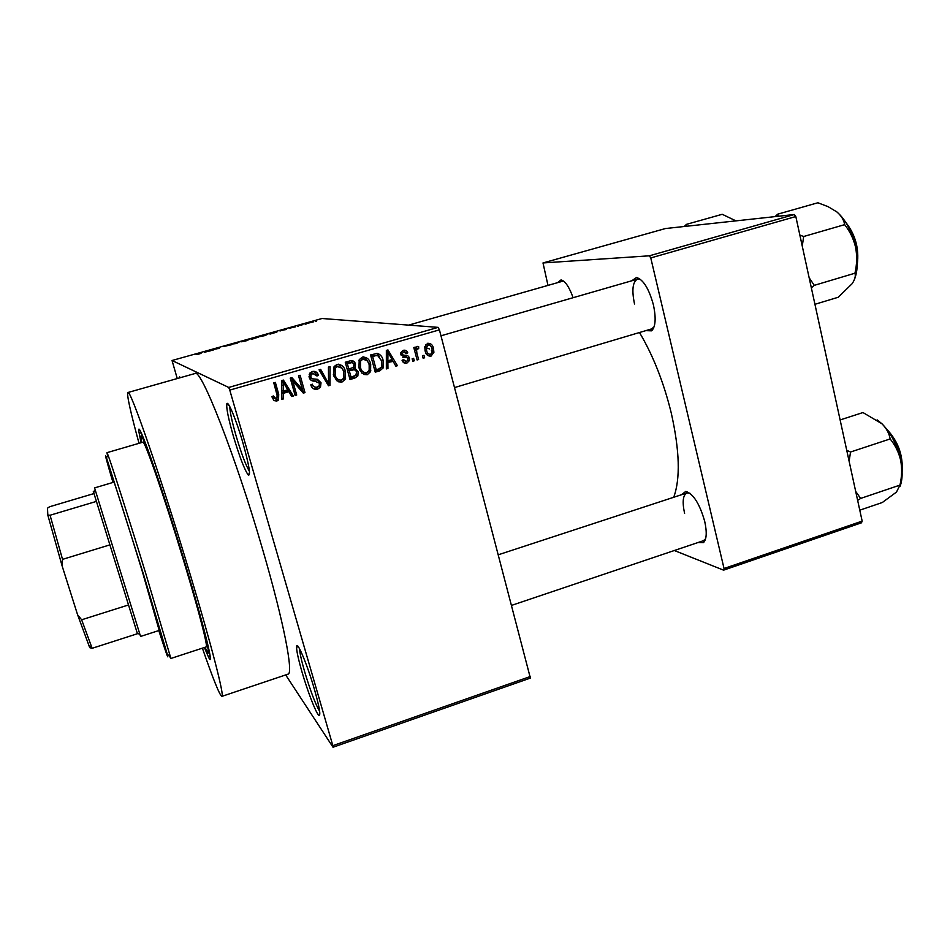<?xml version="1.0" encoding="UTF-8"?>
<svg xmlns="http://www.w3.org/2000/svg" width="950" height="950" viewBox="0 0 950 950"><rect width="100%" height="100%" fill="white"/><g stroke="black" fill="none" stroke-linecap="round" stroke-linejoin="round"><path stroke-width="1.43" d="M242.951 442.997C249.161 465.381 250.942 476.057 248.271 475.024C244.601 469.989 239.626 457.033 233.368 436.169C228.582 419.378 226.373 408.726 226.753 404.189C227.454 398.727 236.206 419.508 242.951 442.997M229.817 406.659C229.864 411.706 231.942 421.372 236.027 435.682C241.407 453.673 245.872 465.559 249.446 471.319M314.521 689.676C319.628 707.893 321.029 716.407 318.701 715.207C315.863 712.821 307.491 691.018 301.957 671.828C298.086 658.303 296.305 649.824 296.626 646.368C297.172 640.478 307.586 665.439 314.521 689.676M299.618 648.874C299.761 652.923 301.423 660.499 304.629 671.626C310.484 691.066 315.483 704.306 319.651 711.336M631.691 280.808L636.524 277.495C643.328 279.609 648.957 288.729 653.398 304.831C656.189 318.084 655.607 326.741 651.641 330.838L645.822 330.636M454.587 387.553L651.557 328.926L654.099 326.824M681.435 494.748L685.805 491.399C693.369 493.858 699.675 503.844 704.71 521.384C707.061 532.226 706.658 539.303 703.499 542.616L697.941 542.557M511.848 605.293L703.392 540.716L705.601 538.769M141.039 442.736L138.973 432.143C136.028 413.309 161.488 484.939 185.559 565.119C204.713 628.52 214.7 669.56 208.656 657.412L204.381 647.496M202.386 648.149C213.227 679.357 219.711 695.436 221.873 696.374C224.817 697.205 211.577 645.311 189.584 572.446C161.132 477.648 129.734 387.256 127.882 392.528C126.635 394.523 130.34 411.445 139.021 443.317M221.873 696.374L287.981 674.156C293.799 674.001 283.765 621.656 262.639 549.468C235.469 455.513 200.664 367.258 194.987 373.528L127.882 392.528M673.728 497.277C680.497 478.693 679.666 450.609 671.258 413.012C663.729 382.339 653.137 355.502 639.492 332.524M306.173 323.879L305.081 324.188L306.209 323.986M301.281 325.054L299.44 325.292L302.931 324.33L301.352 325.351M298.621 325.992L297.528 326.301L298.656 326.099M295.628 326.776L289.786 328.154L295.581 326.764M280.06 331.063L281.093 330.196L286.603 329.484L279.929 330.529M264.551 335.671L259.338 336.716L267.746 334.293L264.551 335.671M246.169 340.824L241.003 341.846L249.434 339.411L246.169 340.824M199.001 354.029L196.127 354.576L200.023 353.578L199.108 353.162L200.236 352.842L201.139 353.151L199.001 354.029M439.423 329.864L229.769 390.106L228.724 387.446L172.045 360.501L322.038 318.499L438.128 327.37L439.423 329.864L530.385 678.086L333.034 747.234L332.844 745.655L530.563 676.424M228.724 387.446L438.128 327.37M204.476 352.236L205.984 351.227L210.995 350.669L204.476 352.236M212.277 349.636L213.417 349.98L210.864 349.861L217.989 348.543L216.814 348.199L217.93 347.89L219.414 348.306L212.277 349.636L212.456 350.253M231.562 344.672L223.939 346.418L231.574 344.731M239.412 341.869L236.431 343.544L231.503 344.09L236.716 343.354L239.412 341.869M258.412 337.131L252.071 339.15L250.337 338.817L258.436 337.214M276.913 331.776L270.418 334.02L268.541 333.711L276.961 331.989M313.358 321.682L307.266 323.392L313.405 321.86M316.528 320.981L315.424 321.29L316.552 321.088M285.677 674.928L333.034 747.234M423.985 355.336L424.626 357.77L423.118 358.209L422.477 355.775L423.985 355.336M416.884 353.091L418.606 359.527L417.098 359.967L413.784 347.534L415.293 347.094L415.827 349.089L417.038 346.358L418.641 346.608L418.689 348.508L416.551 349.826L416.884 353.091L415.197 352.842M413.642 358.34L414.295 360.786L412.787 361.226L412.134 358.779L413.642 358.34M409.402 358.126L409.486 360.513L406.814 363.197C404.486 363.624 402.895 362.651 402.052 360.276L403.501 359.611L406.446 361.392L408.001 359.931L407.277 357.853L400.829 354.872L400.817 352.616L403.299 350.324C405.484 349.849 406.968 350.692 407.764 352.866L406.303 353.531L403.833 352.094L402.277 353.353L403.049 355.074L404.961 355.276C407.241 355.039 408.726 355.977 409.402 358.126L407.016 357.758L405.329 355.3M387.885 362.947L387.956 368.457L386.353 368.921L386.353 350.407L387.956 349.944L397.433 365.691L395.841 366.154L393.146 361.428L386.353 362.662M367.211 374.739L362.069 373.326L358.934 367.864L359.231 359.694L362.401 357.069C366.902 356.998 369.681 359.385 370.714 364.218L370.559 371.688L367.211 374.739L363.672 374.442M341.917 382.102L336.728 380.689L333.569 375.214L334.115 366.546L337.036 364.384C341.584 364.301 344.387 366.688 345.444 371.545L345.028 379.584L341.917 382.102L338.224 381.746M276.794 401.066L273.968 400.567L271.831 396.649L273.351 395.96L276.296 399.024L277.614 397.207L273.778 382.85L275.358 382.399L278.718 394.226L278.516 399.986L276.794 401.066L273.933 400.532M229.769 390.106L332.844 745.655M283.421 393.276L283.539 398.869L281.889 399.344L281.746 380.558L283.409 380.083L293.348 396.008L291.697 396.483L288.871 391.697L283.421 393.276L281.829 392.659L287.233 391.079L288.871 391.697M292.79 381.128L296.709 395.034L295.141 395.485L290.237 378.112L291.911 377.625L302.456 389.642L298.538 375.713L300.105 375.262L304.986 392.623L303.311 393.11L292.79 381.128L291.116 380.582L295.011 394.381L296.709 395.034M321.029 382.767L320.483 387.196L317.585 389.191C314.106 389.797 311.838 388.348 310.781 384.857L312.277 384.168C313.096 386.579 314.723 387.564 317.157 387.137L319.152 385.795L319.485 383.254L314.688 381.104C311.933 381.294 310.104 380.107 309.213 377.542L309.89 373.065L312.336 371.497C315.447 370.939 317.49 372.21 318.476 375.321L316.979 375.998L312.942 373.516L311.161 374.633L310.793 377.15L311.778 378.765L317.514 379.335L321.029 382.767L319.319 382.779M330.066 366.629L329.994 385.332L328.474 385.783L319.046 369.811L320.661 369.348L328.581 383.562L328.439 367.104L330.066 366.629M358.091 371.699L357.877 375.915L354.789 378.112L350.016 379.501L345.266 362.247L350.075 360.869C352.782 360.216 354.599 361.249 355.502 363.981L354.825 368.077L358.091 371.699L356.202 371.26M383.135 360.501L383.266 367.852L379.715 370.856L375.238 372.162L370.559 354.968L377.364 353.341C380.546 354.504 382.482 356.879 383.135 360.501L381.389 360.181M433.461 348.389L433.901 352.331L431.015 356.155C427.773 356.238 425.814 354.504 425.125 350.942L424.769 346.809L427.619 343.294C430.825 343.199 432.772 344.897 433.461 348.389L431.763 348.163M172.045 360.501L177.246 378.551M861.484 522.797L723.579 570.154L724.043 568.504L862.161 521.111L861.484 522.797M674.334 550.513L723.579 570.154M794.295 214.522L665.416 228.546L542.996 262.948L649.384 255.811L794.295 214.522L795.815 216.541L862.161 521.111M795.815 216.541L650.774 257.937L724.043 568.504M542.996 262.948L547.984 285.392M557.555 282.661L561.023 279.918C565.167 280.962 569.204 286.888 573.111 297.706M650.774 257.937L649.384 255.811M564.074 281.485L562.21 281.342L408.619 325.126M689.842 493.181L686.898 492.955C682.896 495.128 682.136 501.933 684.594 513.38M640.716 279.561L637.462 279.146C632.629 281.865 631.643 290.142 634.529 304M179.479 377.922L179.514 376.924L180.595 377.601M427.227 348.139L429.554 348.959M431.383 350.704L432.523 352.141M272.223 396.471L274.491 398.406M274.063 382.767L277.139 393.585L276.937 399.309L275.227 400.389M281.841 394.167L281.924 398.192L283.539 398.869M282.328 380.392L291.674 395.354L293.348 396.008M281.77 383.503L281.794 386.947M283.421 385.605L283.385 391.091L287.767 389.821L283.207 382.102L283.421 385.605L281.806 385.023M281.817 390.497L283.385 391.091M281.758 381.591L283.207 382.102M290.949 377.898L300.723 389.025L302.456 389.642M298.656 375.689L303.24 391.994L304.986 392.623M303.24 391.994L302.516 392.207M318.927 386.092L315.756 388.586L317.585 389.191M315.756 388.586L313.595 388.811M311.006 384.75L314.022 386.697M316.683 381.176L311.327 380.451M314.034 371.284L316.647 374.811L318.476 375.321M313.785 373.362L311.149 373.017L312.942 373.516M311.149 373.017L309.189 374.419M309.023 376.628L310.793 377.15M309.035 376.687L309.985 378.231L311.778 378.765M309.985 378.231L311.291 378.622M317.074 379.276L319.188 382.209M328.094 383.42L328.094 384.762L329.994 385.332M319.295 369.74L324.983 379.869M326.859 383.052L328.581 383.562M338.521 364.183L342.938 369.491M343.627 371.106L345.444 371.545M343.912 377.732L345.622 378.183M342.997 379.121L339.946 381.544M338.449 366.261L335.659 365.952L333.771 367.151M333.854 376.152L338.39 379.703M337.606 366.403L335.386 368.054L335.124 374.787C335.896 378.397 337.974 380.166 341.359 380.095L343.674 378.207L343.888 371.937L342.154 368.22L335.659 365.952M333.343 374.324L335.124 374.787M355.799 375.416L349.731 378.456M351.31 360.62L353.4 363.411M353.519 363.565L355.502 363.981M352.996 367.662L354.825 368.077M353.115 367.697L355.87 370.749M353.424 369.883L347.534 370.452M351.156 362.781L345.562 363.327M347.367 363.826L348.793 368.98L353.258 367.508L354.041 364.717C353.341 362.793 352.011 362.247 350.063 363.054L345.598 363.446M347.011 368.564L348.793 368.98M349.339 370.999L351.001 377.043L355.811 375.416L356.559 372.162C355.846 370.096 354.457 369.419 352.391 370.12L347.558 370.571M349.208 376.58L351.001 377.043M350.348 369.645L352.391 370.12M363.577 356.879L367.567 361.059M368.944 363.862L370.714 364.218M363.553 358.969L360.846 358.684L362.959 359.088L360.537 361.107L360.478 367.448C361.249 371.034 363.304 372.804 366.652 372.733L369.158 370.429L370.88 370.832M367.971 372.044L365.073 374.229M359.753 370.108L363.779 372.376M360.846 358.684L359.314 359.527M358.732 367.056L360.478 367.448M369.158 370.429L369.17 364.61L367.46 360.905L362.959 359.088M380.677 368.161L377.506 370.381L379.715 370.856M377.506 370.381L374.953 371.117M376.544 353.364L379.668 356.772M370.904 356.226L372.637 356.535L376.224 369.704L378.967 368.909L381.829 366.7L381.603 360.917L377.625 355.466L370.856 356.036M374.466 369.324L376.224 369.704M373.172 355.371L375.345 355.751L372.637 356.535M377.625 355.466L375.345 355.751M386.353 368.125L387.956 368.457M386.353 350.692L387.03 351.821M391.756 359.67L392.777 361.356M395.354 365.299L397.433 365.691M386.353 362.318L390.866 361.012L393.146 361.428M387.933 355.395L387.861 360.798L392.089 359.575L387.754 351.939L387.933 355.395L386.353 355.134M386.353 360.525L387.861 360.798M386.353 351.714L387.754 351.939M406.541 361.368L404.451 362.769L406.814 363.197M402.266 360.774L404.082 360.976M404.902 357.461L402.705 357.176M403.714 350.229L405.234 352.153M405.757 352.569L407.764 352.866M403.168 351.987L403.833 352.094M400.674 353.923L402.277 354.172M401.624 354.837L403.049 355.074M412.597 360.489L414.295 360.786M416.907 359.254L418.606 359.527M414.129 348.852L415.827 349.089M416.955 346.394L418.641 346.608M416.219 347.094L416.242 348.175L418.689 348.508M415.898 348.377L417.537 348.603M414.485 350.182L416.492 350.467M422.94 357.509L424.626 357.77M430.469 354.397L428.497 355.775L431.015 356.155M427.749 343.271L429.863 345.361M427.239 344.992L425.564 344.767L428.046 345.088L426.336 347.415L426.633 350.503C427.049 352.996 428.367 354.291 430.588 354.374L432.309 351.868L432.001 348.947C431.585 346.453 430.267 345.171 428.046 345.088M426.182 353.673L428.07 354.006M424.971 350.277L426.633 350.503M200.45 353.59L200.236 352.842M205.354 351.654L207.848 351.191L205.354 351.654M212.289 350.301L212.064 349.529M218.156 348.65L217.93 347.89M244.649 340.492L248.484 339.744L244.649 340.492M251.655 338.544L256.203 337.392L251.809 339.103M252.368 338.687L257.308 337.44L252.474 339.043M262.901 335.374L266.784 334.614L262.901 335.374M275.892 332.441L273.422 332.369M270.014 333.949L275.868 332.441M273.434 332.452L269.871 333.438M280.666 330.564L283.278 330.066L280.666 330.564M309.688 322.489L312.277 321.991L309.688 322.489M170.644 658.54L206.221 646.903C208.098 647.235 199.702 614.258 185.856 568.053L182.649 557.436C164.089 496.137 144.305 439.292 142.892 442.189L106.958 452.675L108.027 455.109C111.72 464.776 129.592 520.742 146.122 574.691L170.145 655.928L170.644 658.54L169.361 655.547M159.208 630.432L142.167 570.962C127.229 522.239 111.779 474.014 111.827 476.033L113.394 482.327M158.804 630.562C166.131 653.196 168.981 661.2 167.366 654.586L143.699 574.987L106.495 457.781C104.084 451.416 106.246 459.634 112.991 482.446M185.856 568.053L182.649 557.436M204.927 647.318L208.157 653.066C210.271 653.564 200.509 615.588 184.906 563.944C164.873 497.254 142.488 432.582 141.016 436.014L141.586 442.569M107.587 455.858L106.958 452.675M686.589 226.243L686.422 224.366L722.226 214.296L735.965 220.875M686.422 224.366L684.238 226.504M137.275 633.211L93.266 491.209M114.095 482.113L94.596 487.896L95.202 489.951L140.553 636.453L159.909 630.206M137.346 633.757L92.126 648.304L89.751 647.674L77.603 614.804L62.094 565.844L47.809 515.078L47.5 508.167L49.602 506.754L93.955 493.561M77.603 614.804L81.641 619.792L92.126 648.304M128.309 605.019L81.641 619.792M109.689 544.932L62.534 559.372L62.094 565.844M47.809 515.078L50.065 515.244L62.534 559.372M96.33 501.422L50.065 515.244M778.109 216.279L777.729 214.166L775.046 216.624M814.934 304.297L838.197 297.267L852.138 283.706C854.917 279.502 855.855 275.999 854.953 273.208L814.304 285.344L809.151 277.78M811.336 287.826L814.304 285.344M802.251 246.086L803.688 236.502L844.645 224.651C849.906 231.266 853.551 238.806 855.606 247.297C857.173 255.942 856.959 264.587 854.953 273.208M803.688 236.502L799.864 235.137M777.729 214.166L817.879 202.766L828.103 206.672L836.855 211.921C841.356 215.816 843.956 220.056 844.645 224.651M854.596 279.074C857.791 270.596 858.123 260.003 855.606 247.297C851.901 231.384 845.654 219.592 836.855 211.921L836.143 211.363M859.774 510.186L882.301 502.514L896.491 492.064L899.947 485.106L860.629 498.429L855.689 491.387M857.648 500.401L860.629 498.429M849.122 461.272L850.535 452.022L890.138 438.947C895.197 445.063 898.7 452.152 900.648 460.216C902.144 468.445 901.906 476.746 899.947 485.106M850.535 452.022L846.735 450.324M840.121 419.947L862.968 412.549L881.956 423.771C886.54 428.462 889.271 433.521 890.138 438.947M900.018 486.519C902.607 479.726 902.821 470.951 900.648 460.216C897.109 445.016 890.886 432.867 881.956 423.771L877.135 419.864M277.139 393.585L278.718 394.226M312.883 380.558L314.688 381.104M325.339 380.475L327.204 381.021M352.735 377.589L354.789 378.112M348.032 362.615L350.063 363.054M403.239 357.212L405.603 357.604M857.268 261.143C857.933 248.009 854.656 236.027 847.436 225.174M901.93 468.777C901.883 454.967 897.453 442.629 888.642 431.787M249.553 472.72L248.271 475.024M319.829 713.034L318.701 715.207M652.864 328.237L651.641 330.838M704.568 540.039L703.499 542.616M209.986 654.954L208.656 657.412M652.697 328.593L653.493 328.356L652.697 328.593M704.437 540.372L705.149 540.134L704.437 540.372M687.931 492.611L688.643 492.385L687.931 492.611M638.602 278.813L639.398 278.587L638.602 278.813M141.455 433.426L138.973 432.143M361.332 358.779L362.093 358.554L361.332 358.779M353.032 369.621L351.797 369.978M688.239 492.789L685.805 491.399M638.934 279.027L636.524 277.495M563.172 281.259L561.023 279.918M278.516 399.986L276.937 399.309M311.161 374.633L309.379 374.122M320.483 387.196L318.642 386.603M345.028 379.584L343.057 379.05M335.386 368.054L333.557 367.614M355.217 367.496L353.661 367.151M357.877 375.915L355.822 375.404M370.559 371.688L368.683 371.272M360.537 361.107L358.756 360.751M383.266 367.852L381.413 367.472M402.277 353.353L400.71 353.103M409.486 360.513L407.894 360.24M416.551 349.826L414.307 349.505M433.901 352.331L432.286 352.106M426.336 347.415L424.721 347.201M298.775 647.413L296.626 646.368M229.128 405.424L226.753 404.189M180.512 377.459L179.514 376.924M167.366 654.586L170.145 655.928M208.157 653.066L209.558 652.602M141.016 436.014L142.429 435.599M106.495 457.781L108.027 455.109M637.462 279.146L440.978 335.801M498.548 554.705L686.898 492.955M137.121 633.068L139.899 634.422M93.67 492.622L95.202 489.951M88.766 645.762L91.556 647.104M845.726 222.3C855.439 234.674 859.287 248.746 857.268 264.504M886.967 429.459C898.166 441.429 903.212 455.478 902.108 471.616"/></g></svg>
